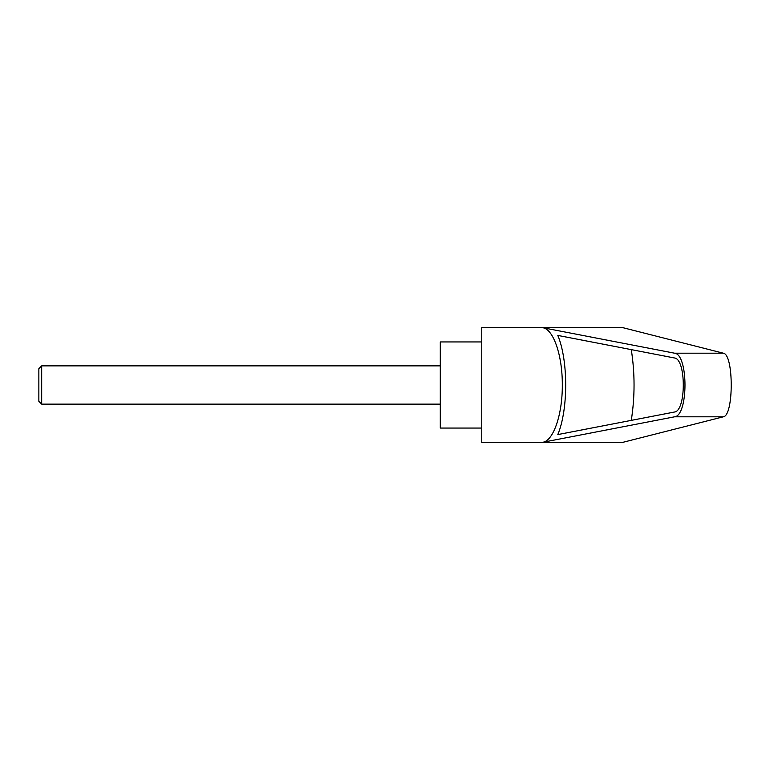 <?xml version="1.0" encoding="UTF-8"?>
<svg xmlns="http://www.w3.org/2000/svg" width="770" height="770" viewBox="0 0 770 770"><rect width="100%" height="100%" fill="white"/><g stroke="black" fill="none" stroke-linecap="round" stroke-linejoin="round"><path stroke-width="1.16" d="M38.856 401.305L38.856 368.695L38.856 401.305L41.686 404.135L41.686 365.865L440.296 365.865M481.75 385L481.75 442.404L622.564 442.404L723.328 416.811C733.858 415.781 733.858 354.219 723.328 353.189L622.564 327.597L481.75 327.597L481.75 385M542.889 327.741L674.549 353.189C688.457 354.219 688.457 415.781 674.549 416.811L542.889 442.259C553.505 440.748 562.514 414.222 562.312 385C562.514 355.779 553.505 329.252 542.889 327.741L623.681 327.741M481.75 341.947L440.296 341.947L440.296 428.053L481.75 428.053M674.424 357.963C686.253 358.839 686.253 411.161 674.424 412.037L557.807 434.578C568.318 409.601 568.318 360.399 557.807 335.422L674.424 357.963M631.284 349.619C634.971 373.209 634.971 396.791 631.284 420.382M542.889 442.259L623.681 442.259M674.549 353.189L723.328 353.189M674.549 416.811L723.328 416.811M38.856 368.695L41.686 365.865M41.686 404.135L440.296 404.135"/></g></svg>
